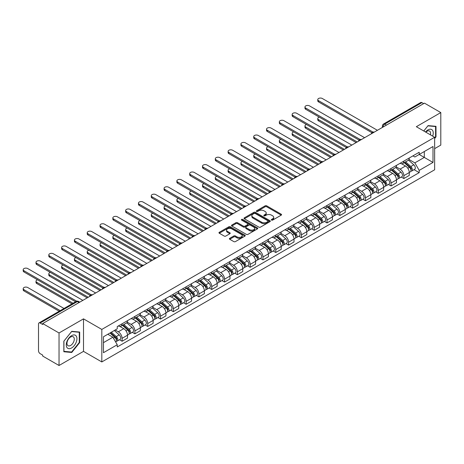 <?xml version="1.0" encoding="UTF-8"?>
<svg xmlns="http://www.w3.org/2000/svg" width="464" height="464" viewBox="0 0 464 464"><rect width="100%" height="100%" fill="white"/><g stroke="black" fill="none" stroke-linecap="round" stroke-linejoin="round"><path stroke-width="0.7" d="M271.533 220.093A0.8 0.458 0 0 0 272.664 220.093L281.225 215.151A1.137 0.655 0 0 0 281.561 214.681A1.137 0.655 0 0 0 281.225 214.217L266.719 205.842A1.137 0.655 0 0 0 265.106 205.842L256.546 210.789A0.8 0.458 0 0 0 256.314 211.114A0.8 0.458 0 0 0 256.546 211.439A0.8 0.458 0 0 0 257.671 211.439L258.784 210.801A3.648 2.105 0 0 1 263.941 210.801L265.147 211.497A3.648 2.105 0 0 1 266.214 212.988A3.648 2.105 0 0 1 265.147 214.472L264.039 215.116A0.8 0.458 0 0 0 263.807 215.441A0.8 0.458 0 0 0 264.039 215.766A0.8 0.458 0 0 0 265.17 215.766L266.278 215.128A3.648 2.105 0 0 1 271.434 215.128L272.641 215.824A3.648 2.105 0 0 1 273.708 217.314A3.648 2.105 0 0 1 272.641 218.799L271.533 219.443A0.8 0.458 0 0 0 271.301 219.768A0.8 0.458 0 0 0 271.533 220.093L271.533 219.443M229.732 238.316A1.137 0.655 0 0 0 229.396 238.786A1.137 0.655 0 0 0 229.732 239.25L233.798 241.599A1.137 0.655 0 0 0 235.41 241.599L244.922 236.106A1.137 0.655 0 0 0 245.253 235.642A1.137 0.655 0 0 0 244.922 235.178L230.417 226.803A1.137 0.655 0 0 0 228.804 226.803L219.292 232.296A1.137 0.655 0 0 0 218.962 232.76A1.137 0.655 0 0 0 219.292 233.224L224.211 236.06A1.137 0.655 0 0 0 225.823 236.06L229.889 233.711A1.137 0.655 0 0 0 230.225 233.247A1.137 0.655 0 0 0 229.889 232.783L227.453 231.374A3.051 1.757 0 0 1 226.56 230.132A3.051 1.757 0 0 1 228.445 228.503A3.051 1.757 0 0 1 231.768 228.885L241.315 234.401A3.051 1.757 0 0 1 242.208 235.642A3.051 1.757 0 0 1 240.323 237.272A3.051 1.757 0 0 1 237.005 236.889L235.41 235.967A1.137 0.655 0 0 0 233.798 235.967L229.732 238.316L229.732 239.25L233.798 236.918L233.798 235.967M101.813 329.428L83.503 318.861L59.038 332.984L42.7 323.553L424.461 103.141L440.8 112.578L416.336 126.701L434.64 137.274L101.813 329.428L101.813 361.943L434.64 169.789L434.64 137.274M258.86 227.128A1.137 0.655 0 0 0 260.472 227.128L269.984 221.641A1.137 0.655 0 0 0 270.315 221.171A1.137 0.655 0 0 0 269.984 220.707L255.478 212.332A1.137 0.655 0 0 0 253.866 212.332L244.354 217.825A1.137 0.655 0 0 0 244.023 218.289A1.137 0.655 0 0 0 244.354 218.753L258.86 227.128M241.895 220.267A0.8 0.458 0 0 1 242.707 220.377L242.707 219.431L257.45 227.946A1.137 0.655 0 0 1 257.787 228.41A1.137 0.655 0 0 1 257.45 228.874L247.944 234.366A1.137 0.655 0 0 1 246.332 234.366L231.826 225.991L231.826 225.057A1.137 0.655 0 0 0 231.49 225.527A1.137 0.655 0 0 0 231.826 225.991M231.826 225.057L235.898 222.708A1.137 0.655 0 0 1 237.504 222.708L243.391 226.107A1.137 0.655 0 0 0 245.004 226.107L247.701 224.547A1.137 0.655 0 0 0 248.037 224.083A1.137 0.655 0 0 0 247.701 223.619L241.576 220.081A0.8 0.458 0 0 1 241.344 219.756A0.8 0.458 0 0 1 241.837 219.327A0.8 0.458 0 0 1 242.707 219.431M59.038 332.984L59.038 365.499L42.7 356.068L42.7 355.122L40.153 353.649A2.32 1.34 -120 0 1 38.512 350.807L38.512 323.976A2.32 1.34 -120 0 1 38.993 322.915L76.183 301.443A2.32 1.34 60 0 1 77.349 301.559L40.153 323.031A2.32 1.34 -120 0 0 38.993 322.915M434.64 148.648L440.8 145.093L440.8 112.578M59.038 365.499L83.503 351.376L101.813 361.943M42.7 323.553L42.7 324.498L40.153 323.031M386.448 125.089L384.726 124.097A2.32 1.34 60 0 0 383.566 123.981L420.755 102.509A2.32 1.34 60 0 1 421.915 102.625L384.726 124.097A2.32 1.34 120 0 0 383.084 126.939L383.084 127.032M423.644 103.617L421.915 102.625M403.854 161.112A5.342 3.086 60 0 1 402.752 163.514L408.169 160.382A5.342 3.086 -120 0 0 409.271 157.986M396.163 166.866L400.078 169.122A5.342 3.086 60 0 1 403.854 175.665L409.271 172.538A5.342 3.086 -120 0 0 405.495 165.996L401.621 163.757M409.271 172.538L409.271 175.427L403.854 178.559L401.256 177.057M402.752 163.514A5.342 3.086 60 0 1 400.119 163.27M403.854 175.665L403.854 178.559M391.048 168.507A5.342 3.086 60 0 1 389.94 170.903L395.363 167.777A5.342 3.086 -120 0 0 396.465 165.381M388.449 184.452L391.048 185.954L396.465 182.822L396.465 179.933A5.342 3.086 -120 0 0 392.689 173.391L388.809 171.152M389.94 170.903A5.342 3.086 60 0 1 387.312 170.665M383.357 174.261L387.272 176.517A5.342 3.086 60 0 1 391.048 183.06L391.048 185.954M378.241 175.902A5.342 3.086 60 0 1 377.133 178.298L382.551 175.172A5.342 3.086 -120 0 0 383.658 172.776M375.643 191.847L378.241 193.343L383.658 190.217L383.658 187.328A5.342 3.086 -120 0 0 379.883 180.786L376.002 178.547M377.133 178.298A5.342 3.086 60 0 1 374.506 178.06M370.55 181.656L374.465 183.912A5.342 3.086 60 0 1 378.241 190.455L378.241 193.343M365.435 183.297A5.342 3.086 60 0 1 364.327 185.693L369.744 182.567A5.342 3.086 -120 0 0 370.852 180.171M362.836 199.242L365.435 200.738L370.852 197.612L370.852 194.718A5.342 3.086 -120 0 0 367.076 188.181L363.196 185.942M364.327 185.693A5.342 3.086 60 0 1 361.7 185.455M357.744 189.045L361.659 191.307A5.342 3.086 60 0 1 365.435 197.85L365.435 200.738M352.623 190.692A5.342 3.086 60 0 1 351.521 193.088L356.938 189.962A5.342 3.086 -120 0 0 358.046 187.56M350.03 206.637L352.623 208.133L358.046 205.007L358.046 202.113A5.342 3.086 -120 0 0 354.27 195.576L350.39 193.331M351.521 193.088A5.342 3.086 60 0 1 348.887 192.85M344.938 196.44L348.847 198.702A5.342 3.086 60 0 1 352.623 205.245L352.623 208.133M339.816 198.087A5.342 3.086 60 0 1 338.714 200.483L344.131 197.357A5.342 3.086 -120 0 0 345.233 194.955M337.218 214.032L339.816 215.528L345.239 212.402L345.239 209.508A5.342 3.086 -120 0 0 341.458 202.965L337.583 200.726M338.714 200.483A5.342 3.086 60 0 1 336.081 200.239M332.125 203.835L336.04 206.097A5.342 3.086 60 0 1 339.816 212.64L339.816 215.528M327.01 205.482A5.342 3.086 60 0 1 325.902 207.878L331.325 204.752A5.342 3.086 -120 0 0 332.427 202.35M324.411 221.421L327.01 222.923L332.427 219.797L332.427 216.903A5.342 3.086 -120 0 0 328.651 210.36L324.777 208.121M325.902 207.878A5.342 3.086 60 0 1 323.275 207.634M319.319 211.23L323.234 213.492A5.342 3.086 60 0 1 327.01 220.029L327.01 222.923M314.203 212.872A5.342 3.086 60 0 1 313.096 215.273L318.513 212.141A5.342 3.086 -120 0 0 319.621 209.745M311.605 228.816L314.203 230.318L319.621 227.192L319.621 224.298A5.342 3.086 -120 0 0 315.845 217.755L311.965 215.516M313.096 215.273A5.342 3.086 60 0 1 310.468 215.029M306.513 218.625L310.428 220.887A5.342 3.086 60 0 1 314.203 227.424L314.203 230.318M301.397 220.267A5.342 3.086 60 0 1 300.289 222.668L305.706 219.536A5.342 3.086 -120 0 0 306.814 217.14M298.799 236.211L301.397 237.713L306.814 234.581L306.814 231.693A5.342 3.086 -120 0 0 303.038 225.15L299.158 222.911M300.289 222.668A5.342 3.086 60 0 1 297.662 222.424M293.706 226.02L297.621 228.276A5.342 3.086 60 0 1 301.397 234.819L301.397 237.713M288.591 227.662A5.342 3.086 60 0 1 287.483 230.063L292.9 226.931A5.342 3.086 -120 0 0 294.008 224.535M285.992 243.606L288.591 245.108L294.008 241.976L294.008 239.088A5.342 3.086 -120 0 0 290.232 232.545L286.352 230.306M287.483 230.063A5.342 3.086 60 0 1 284.855 229.819M280.9 233.415L284.809 235.671A5.342 3.086 60 0 1 288.591 242.214L288.591 245.108M275.778 235.057A5.342 3.086 60 0 1 274.676 237.452L280.094 234.326A5.342 3.086 -120 0 0 281.201 231.93M273.18 251.001L275.778 252.503L281.201 249.371L281.201 246.483A5.342 3.086 -120 0 0 277.42 239.94L273.545 237.701M274.676 237.452A5.342 3.086 60 0 1 272.043 237.214M268.088 240.81L272.003 243.066A5.342 3.086 60 0 1 275.778 249.609L275.778 252.503M262.972 242.452A5.342 3.086 60 0 1 261.864 244.847L267.287 241.721A5.342 3.086 -120 0 0 268.389 239.325M260.374 258.396L262.972 259.892L268.389 256.766L268.389 253.878A5.342 3.086 -120 0 0 264.613 247.335L260.739 245.096M261.864 244.847A5.342 3.086 60 0 1 259.237 244.609M255.281 248.205L259.196 250.461A5.342 3.086 60 0 1 262.972 257.004L262.972 259.892M250.166 249.847A5.342 3.086 60 0 1 249.058 252.242L254.481 249.116A5.342 3.086 -120 0 0 255.583 246.72M247.567 265.791L250.166 267.287L255.583 264.161L255.583 261.267A5.342 3.086 -120 0 0 251.807 254.73L247.927 252.491M249.058 252.242A5.342 3.086 60 0 1 246.43 252.004M242.475 255.594L246.39 257.856A5.342 3.086 60 0 1 250.166 264.399L250.166 267.287M237.359 257.242A5.342 3.086 60 0 1 236.251 259.637L241.669 256.511A5.342 3.086 -120 0 0 242.776 254.11M234.761 273.186L237.359 274.682L242.776 271.556L242.776 268.662A5.342 3.086 -120 0 0 239.001 262.125L235.12 259.881M236.251 259.637A5.342 3.086 60 0 1 233.624 259.399M229.668 262.989L233.583 265.251A5.342 3.086 60 0 1 237.359 271.794L237.359 274.682M224.553 264.637A5.342 3.086 60 0 1 223.445 267.032L228.862 263.906A5.342 3.086 -120 0 0 229.97 261.505M221.954 280.575L224.553 282.077L229.97 278.951L229.97 276.057A5.342 3.086 -120 0 0 226.194 269.514L222.314 267.276M223.445 267.032A5.342 3.086 60 0 1 220.818 266.788M216.862 270.384L220.771 272.646A5.342 3.086 60 0 1 224.553 279.189L224.553 282.077M211.741 272.032A5.342 3.086 60 0 1 210.639 274.427L216.056 271.301A5.342 3.086 -120 0 0 217.164 268.9M209.148 287.97L211.741 289.472L217.164 286.346L217.164 283.452A5.342 3.086 -120 0 0 213.388 276.909L209.508 274.671M210.639 274.427A5.342 3.086 60 0 1 208.005 274.183M204.056 277.779L207.965 280.041A5.342 3.086 60 0 1 211.741 286.578L211.741 289.472M198.934 279.421A5.342 3.086 60 0 1 197.832 281.822L203.249 278.69A5.342 3.086 -120 0 0 204.351 276.295M196.336 295.365L198.934 296.867L204.351 293.735L204.351 290.847A5.342 3.086 -120 0 0 200.576 284.304L196.701 282.066M197.832 281.822A5.342 3.086 60 0 1 195.199 281.578M191.243 285.174L195.158 287.436A5.342 3.086 60 0 1 198.934 293.973L198.934 296.867M186.128 286.816A5.342 3.086 60 0 1 185.02 289.217L190.443 286.085A5.342 3.086 -120 0 0 191.545 283.69M183.529 302.76L186.128 304.262L191.545 301.13L191.545 298.242A5.342 3.086 -120 0 0 187.769 291.699L183.889 289.461M185.02 289.217A5.342 3.086 60 0 1 182.393 288.973M178.437 292.569L182.352 294.826A5.342 3.086 60 0 1 186.128 301.368L186.128 304.262M173.321 294.211A5.342 3.086 60 0 1 172.214 296.612L177.631 293.48A5.342 3.086 -120 0 0 178.739 291.085M170.723 310.155L173.321 311.657L178.739 308.525L178.739 305.637A5.342 3.086 -120 0 0 174.963 299.094L171.083 296.856M172.214 296.612A5.342 3.086 60 0 1 169.586 296.368M165.631 299.964L169.546 302.221A5.342 3.086 60 0 1 173.321 308.763L173.321 311.657M160.515 301.606A5.342 3.086 60 0 1 159.407 304.001L164.824 300.875A5.342 3.086 -120 0 0 165.932 298.48M157.917 317.55L160.515 319.052L165.932 315.92L165.932 313.032A5.342 3.086 -120 0 0 162.156 306.489L158.276 304.251M159.407 304.001A5.342 3.086 60 0 1 156.78 303.763M152.824 307.359L156.739 309.616A5.342 3.086 60 0 1 160.515 316.158L160.515 319.052M147.703 309.001A5.342 3.086 60 0 1 146.601 311.396L152.018 308.27A5.342 3.086 -120 0 0 153.126 305.875M145.11 324.945L147.709 326.441L153.126 323.315L153.126 320.427A5.342 3.086 -120 0 0 149.35 313.884L145.47 311.646M146.601 311.396A5.342 3.086 60 0 1 143.968 311.158M140.018 314.754L143.927 317.011A5.342 3.086 60 0 1 147.709 323.553L147.709 326.441M134.896 316.396A5.342 3.086 60 0 1 133.794 318.791L139.212 315.665A5.342 3.086 -120 0 0 140.319 313.264M132.298 332.34L134.896 333.836L140.319 330.71L140.319 327.816A5.342 3.086 -120 0 0 136.538 321.279L132.663 319.041M133.794 318.791A5.342 3.086 60 0 1 131.161 318.553M127.206 322.144L131.121 324.406A5.342 3.086 60 0 1 134.896 330.948L134.896 333.836M122.09 323.791A5.342 3.086 60 0 1 120.982 326.186L126.405 323.06A5.342 3.086 -120 0 0 127.507 320.659M119.492 339.735L122.09 341.231L127.507 338.105L127.507 335.211A5.342 3.086 -120 0 0 123.731 328.669L119.857 326.43M120.982 326.186A5.342 3.086 60 0 1 118.355 325.948M115.194 329.997L118.314 331.801A5.342 3.086 60 0 1 122.09 338.343L122.09 341.231M412.925 155.875L414.857 156.989L432.999 146.514L424.299 151.537L424.299 157.418L414.857 162.87L408.975 159.471M103.455 342.652L112.897 337.206L117.247 344.74L103.455 352.704L103.455 336.777L117.247 328.814L117.247 326.586L419.207 152.25L419.207 154.477L432.999 162.441L419.207 170.404L414.857 162.87M432.999 146.514L432.999 162.441M117.247 344.74L117.247 346.968L419.207 172.631L419.207 170.404M434.64 138.574L435.998 136.892L435.998 126.324L428.075 125.616L423.76 130.987M83.503 318.861L83.503 351.376M63.841 351.753L71.763 352.46L79.686 342.606L79.686 332.038L71.763 331.331L63.841 341.191L63.841 351.753M112.897 337.206L107.805 334.266M414.062 169.662L419.207 172.631M435.586 136.654L435.998 136.892M70.928 351.979L71.763 352.46M79.274 342.368L79.686 342.606M271.852 220.203L272.641 219.75A3.648 2.105 0 0 0 273.708 218.26L273.708 217.314M266.214 212.988L266.214 213.933A3.648 2.105 0 0 1 265.147 215.424L264.358 215.876M281.225 214.217L281.225 215.151L266.719 206.793A1.137 0.655 0 0 0 265.106 206.793L256.865 211.549M269.967 221.647L255.478 213.283A1.137 0.655 0 0 0 253.866 213.283L244.371 218.764M267.966 221.502A0.8 0.458 0 0 0 268.204 221.171A0.8 0.458 0 0 0 267.966 220.847L255.235 213.498A0.8 0.458 0 0 0 254.11 213.498L252.938 214.171A3.648 2.105 0 0 0 251.871 215.661A3.648 2.105 0 0 0 252.938 217.152L261.644 222.175A3.648 2.105 0 0 0 266.8 222.175L267.966 221.502L267.966 222.447A0.8 0.458 0 0 0 268.204 222.123L268.204 221.171M251.871 215.661L251.871 216.607A3.648 2.105 0 0 0 252.938 218.097L252.938 217.152M267.966 222.447L266.8 223.12A3.648 2.105 0 0 1 261.644 223.12L252.938 218.097M231.843 225.997L235.898 223.66L235.898 222.708M248.037 224.083L248.037 225.028A1.137 0.655 0 0 1 247.701 225.498L245.004 227.053A1.137 0.655 0 0 1 243.391 227.053L237.504 223.66A1.137 0.655 0 0 0 235.898 223.66M242.707 220.377L257.439 228.885M249.493 229.628A3.051 1.757 0 0 0 252.816 230.011A3.051 1.757 0 0 0 254.701 228.387A3.051 1.757 0 0 0 253.808 227.14L250.438 225.197A1.137 0.655 0 0 0 248.832 225.197L246.129 226.757A1.137 0.655 0 0 0 245.798 227.221A1.137 0.655 0 0 0 246.129 227.691L249.493 229.628L249.493 230.579A3.051 1.757 0 0 0 252.816 230.962A3.051 1.757 0 0 0 254.701 229.332L254.701 228.387M245.798 227.221L245.798 228.172A1.137 0.655 0 0 0 246.129 228.636L246.129 227.691M249.493 230.579L246.129 228.636M242.208 235.642L242.208 236.594A3.051 1.757 0 0 1 240.323 238.218A3.051 1.757 0 0 1 237.005 237.835L235.41 236.918A1.137 0.655 0 0 0 233.798 236.918M226.56 230.132L226.56 231.078A3.051 1.757 0 0 0 227.453 232.325L227.453 231.374M229.889 232.783L229.889 233.711L227.453 232.325M244.905 236.118L230.417 227.754A1.137 0.655 0 0 0 228.804 227.754L219.31 233.235M404.225 162.661L409.445 167.318A2.9 1.676 60 0 1 410.356 171.802L409.271 172.428M404.364 162.783L406.818 164.198M319.331 117.148A2.668 1.543 -0 0 0 317.77 118.552A2.668 1.543 -0 0 0 318.553 119.637L357.222 141.967M404.753 162.354L410.559 167.539A1.392 0.806 60 0 1 411 169.691A1.392 0.806 60 0 1 410.872 169.743M405.623 161.855L410.843 166.512A2.9 1.676 60 0 1 411.754 170.996A2.9 1.676 60 0 1 410.872 171.094M408.529 160.103L413.795 164.801A2.9 1.676 60 0 1 414.706 169.29L411.754 170.996M356.155 142.581L318.553 120.872A2.668 1.543 180 0 1 317.77 119.782L317.77 118.552M371.902 132.71L318.553 101.912A2.668 1.543 180 0 1 317.77 100.821L317.77 99.592A2.668 1.543 -0 0 0 318.553 100.682L372.957 132.089M377.418 130.303L322.329 98.501A2.668 1.543 -0 0 0 319.423 98.165A2.668 1.543 -0 0 0 317.77 99.592M391.419 170.056L396.639 174.708A2.9 1.676 60 0 1 397.549 179.197L396.465 179.823M391.558 170.178L394.011 171.593M306.524 124.543A2.668 1.543 -0 0 0 304.964 125.941A2.668 1.543 -0 0 0 305.747 127.032L344.416 149.362M391.947 169.749L397.752 174.934A1.392 0.806 60 0 1 398.187 177.086A1.392 0.806 60 0 1 398.06 177.138M392.817 169.25L398.031 173.907A2.9 1.676 60 0 1 398.941 178.391A2.9 1.676 60 0 1 398.066 178.483M395.722 167.498L400.989 172.196A2.9 1.676 60 0 1 401.899 176.685L398.941 178.391M343.348 149.976L305.747 128.267A2.668 1.543 180 0 1 304.964 127.177L304.964 125.941M378.612 177.445L383.832 182.103A2.9 1.676 60 0 1 384.743 186.592L383.658 187.218M378.752 177.573L381.205 178.988M293.712 131.938A2.668 1.543 -0 0 0 292.158 133.336A2.668 1.543 -0 0 0 292.941 134.427L331.609 156.751M379.134 177.144L384.946 182.323A1.392 0.806 60 0 1 385.381 184.481A1.392 0.806 60 0 1 385.253 184.533M380.004 176.639L385.224 181.296A2.9 1.676 60 0 1 386.135 185.786A2.9 1.676 60 0 1 385.259 185.878M382.916 174.893L388.182 179.591A2.9 1.676 60 0 1 389.093 184.08L386.135 185.786M330.542 157.371L292.941 135.662A2.668 1.543 180 0 1 292.158 134.572L292.158 133.336M432.668 136.132A7.546 4.356 120 0 0 432.529 130.338A7.546 4.356 120 0 0 425.494 131.991M430.412 134.827A5.168 2.981 120 0 0 430.105 131.59A5.168 2.981 120 0 0 429.525 131.051A5.168 2.981 120 0 0 425.807 132.17M423.777 130.999L427.912 125.854L435.586 126.539L435.586 136.77L434.64 137.947M435.075 126.243L435.586 126.539M76.224 336.052A7.546 4.356 120 0 0 68.933 338.007A7.546 4.356 120 0 0 66.978 347.548A7.546 4.356 120 0 0 74.269 345.599A7.546 4.356 120 0 0 76.224 336.052M73.793 337.305A5.168 2.981 120 0 0 73.213 336.765A5.168 2.981 120 0 0 68.405 339.178A5.168 2.981 120 0 0 67.466 345.175A5.168 2.981 120 0 0 68.046 345.715A5.168 2.981 120 0 0 72.854 343.302A5.168 2.981 120 0 0 73.793 337.305M71.601 352.037L63.922 351.352L63.922 341.115L71.601 331.569L79.274 332.253L79.274 342.484L71.601 352.037M78.77 331.957L79.274 332.253M359.09 140.105L305.747 109.307A2.668 1.543 180 0 1 304.964 108.216L304.964 106.981A2.668 1.543 -0 0 0 305.747 108.071L360.151 139.484M364.611 137.698L309.523 105.891A2.668 1.543 -0 0 0 306.611 105.56A2.668 1.543 -0 0 0 304.964 106.981M346.283 147.5L292.941 116.702A2.668 1.543 180 0 1 292.158 115.611L292.158 114.376A2.668 1.543 -0 0 0 292.941 115.466L347.345 146.879M351.805 145.093L296.716 113.286A2.668 1.543 -0 0 0 293.805 112.955A2.668 1.543 -0 0 0 292.158 114.376M365.806 184.84L371.02 189.498A2.9 1.676 60 0 1 371.931 193.987L370.852 194.613M365.939 184.968L368.399 186.383M280.906 139.333A2.668 1.543 -0 0 0 279.351 140.731A2.668 1.543 -0 0 0 280.134 141.822L318.803 164.146M366.328 184.539L372.14 189.718A1.392 0.806 60 0 1 372.575 191.876A1.392 0.806 60 0 1 372.447 191.922M367.198 184.034L372.418 188.691A2.9 1.676 60 0 1 373.329 193.181A2.9 1.676 60 0 1 372.453 193.273M370.11 182.288L375.376 186.986A2.9 1.676 60 0 1 376.287 191.475L373.329 193.181M317.736 164.766L280.134 143.057A2.668 1.543 180 0 1 279.351 141.967L279.351 140.731M352.994 192.235L358.214 196.893A2.9 1.676 60 0 1 359.124 201.382L358.046 202.008M353.133 192.357L355.592 193.778M268.099 146.723A2.668 1.543 -0 0 0 266.545 148.126A2.668 1.543 -0 0 0 267.322 149.217L305.991 171.541M353.522 191.934L359.327 197.113A1.392 0.806 60 0 1 359.768 199.271A1.392 0.806 60 0 1 359.641 199.317M354.392 191.429L359.612 196.086A2.9 1.676 60 0 1 360.522 200.576A2.9 1.676 60 0 1 359.646 200.668M357.303 189.683L362.564 194.381A2.9 1.676 60 0 1 363.474 198.87L360.522 200.576M304.923 172.156L267.322 150.452A2.668 1.543 180 0 1 266.545 149.362L266.545 148.126M340.187 199.63L345.407 204.288A2.9 1.676 60 0 1 346.318 208.777L345.233 209.403M340.327 199.752L342.786 201.173M255.293 154.118A2.668 1.543 -0 0 0 253.733 155.521A2.668 1.543 -0 0 0 254.516 156.612L293.184 178.936M340.715 199.329L346.521 204.508A1.392 0.806 60 0 1 346.962 206.666A1.392 0.806 60 0 1 346.834 206.712M341.585 198.824L346.805 203.481A2.9 1.676 60 0 1 347.716 207.971A2.9 1.676 60 0 1 346.84 208.063M344.497 197.078L349.757 201.776A2.9 1.676 60 0 1 350.668 206.265L347.716 207.971M292.117 179.551L254.516 157.841A2.668 1.543 180 0 1 253.733 156.751L253.733 155.521M333.477 154.895L280.134 124.097A2.668 1.543 180 0 1 279.351 123.006L279.351 121.771A2.668 1.543 -0 0 0 280.134 122.861L334.538 154.274M338.998 152.488L283.91 120.681A2.668 1.543 -0 0 0 280.998 120.35A2.668 1.543 -0 0 0 279.351 121.771M320.67 162.29L267.322 131.492A2.668 1.543 180 0 1 266.545 130.401L266.545 129.166A2.668 1.543 -0 0 0 267.322 130.256L321.732 161.669M326.192 159.883L271.104 128.076A2.668 1.543 -0 0 0 268.192 127.739A2.668 1.543 -0 0 0 266.545 129.166M307.864 169.685L254.516 138.881A2.668 1.543 180 0 1 253.733 137.791L253.733 136.561A2.668 1.543 -0 0 0 254.516 137.651L308.92 169.064M313.38 167.278L258.291 135.471A2.668 1.543 -0 0 0 255.386 135.134A2.668 1.543 -0 0 0 253.733 136.561M327.381 207.025L332.601 211.683A2.9 1.676 60 0 1 333.512 216.172L332.427 216.798M327.52 207.147L329.974 208.568M242.486 161.513A2.668 1.543 -0 0 0 240.926 162.916A2.668 1.543 -0 0 0 241.709 164.007L280.378 186.331M327.909 206.724L333.715 211.903A1.392 0.806 60 0 1 334.15 214.055A1.392 0.806 60 0 1 334.022 214.107M328.779 206.219L333.993 210.876A2.9 1.676 60 0 1 334.909 215.366A2.9 1.676 60 0 1 334.028 215.458M331.685 204.473L336.951 209.171A2.9 1.676 60 0 1 337.862 213.66L334.909 215.366M279.311 186.946L241.709 165.236A2.668 1.543 180 0 1 240.926 164.146L240.926 162.916M295.052 177.074L241.709 146.276A2.668 1.543 180 0 1 240.926 145.186L240.926 143.956A2.668 1.543 -0 0 0 241.709 145.046L296.113 176.453M300.573 174.673L245.485 142.866A2.668 1.543 -0 0 0 242.573 142.529A2.668 1.543 -0 0 0 240.926 143.956M314.575 214.42L319.795 219.078A2.9 1.676 60 0 1 320.705 223.567L319.621 224.187M314.714 214.542L317.167 215.963M229.674 168.908A2.668 1.543 -0 0 0 228.12 170.311A2.668 1.543 -0 0 0 228.903 171.402L267.571 193.726M315.102 214.113L320.908 219.298A1.392 0.806 60 0 1 321.343 221.45A1.392 0.806 60 0 1 321.216 221.502M315.967 213.614L321.187 218.271A2.9 1.676 60 0 1 322.097 222.761A2.9 1.676 60 0 1 321.221 222.853M318.878 211.868L324.145 216.566A2.9 1.676 60 0 1 325.055 221.05L322.097 222.761M266.504 194.341L228.903 172.631A2.668 1.543 180 0 1 228.12 171.541L228.12 170.311M282.245 184.469L228.903 153.671A2.668 1.543 180 0 1 228.12 152.581L228.12 151.351A2.668 1.543 -0 0 0 228.903 152.441L283.307 183.848M287.767 182.062L232.679 150.261A2.668 1.543 -0 0 0 229.767 149.924A2.668 1.543 -0 0 0 228.12 151.351M301.768 221.815L306.982 226.473A2.9 1.676 60 0 1 307.899 230.956L306.814 231.582M301.902 221.937L304.361 223.358M216.868 176.303A2.668 1.543 -0 0 0 215.313 177.706A2.668 1.543 -0 0 0 216.096 178.797L254.765 201.121M302.29 221.508L308.102 226.693A1.392 0.806 60 0 1 308.537 228.845A1.392 0.806 60 0 1 308.409 228.897M303.16 221.009L308.38 225.666A2.9 1.676 60 0 1 309.291 230.156A2.9 1.676 60 0 1 308.415 230.248M306.072 219.263L311.338 223.955A2.9 1.676 60 0 1 312.249 228.445L309.291 230.156M253.698 201.736L216.096 180.026A2.668 1.543 180 0 1 215.313 178.936L215.313 177.706M269.439 191.864L216.096 161.066A2.668 1.543 180 0 1 215.313 159.976L215.313 158.746A2.668 1.543 -0 0 0 216.096 159.836L270.5 191.243M274.961 189.457L219.872 157.656A2.668 1.543 -0 0 0 216.961 157.319A2.668 1.543 -0 0 0 215.313 158.746M288.956 229.21L294.176 233.868A2.9 1.676 60 0 1 295.087 238.351L294.008 238.977M289.095 229.332L291.554 230.747M204.061 183.698A2.668 1.543 -0 0 0 202.507 185.095A2.668 1.543 -0 0 0 203.284 186.186L241.953 208.516M289.484 228.903L295.29 234.088A1.392 0.806 60 0 1 295.73 236.24A1.392 0.806 60 0 1 295.603 236.292M290.354 228.404L295.574 233.061A2.9 1.676 60 0 1 296.484 237.545A2.9 1.676 60 0 1 295.609 237.643M293.265 226.652L298.526 231.35A2.9 1.676 60 0 1 299.442 235.84L296.484 237.545M240.886 209.131L203.284 187.421A2.668 1.543 180 0 1 202.507 186.331L202.507 185.095M256.633 199.259L203.284 168.461A2.668 1.543 180 0 1 202.507 167.371L202.507 166.141A2.668 1.543 -0 0 0 203.284 167.226L257.694 198.638M262.154 196.852L207.066 165.051A2.668 1.543 -0 0 0 204.154 164.714A2.668 1.543 -0 0 0 202.507 166.141M276.15 236.599L281.37 241.257A2.9 1.676 60 0 1 282.28 245.746L281.196 246.372M276.289 236.727L278.748 238.142M191.255 191.093A2.668 1.543 -0 0 0 189.695 192.49A2.668 1.543 -0 0 0 190.478 193.581L229.146 215.905M276.677 236.298L282.483 241.483A1.392 0.806 60 0 1 282.924 243.635A1.392 0.806 60 0 1 282.796 243.687M277.547 235.799L282.767 240.451A2.9 1.676 60 0 1 283.678 244.94A2.9 1.676 60 0 1 282.802 245.033M280.459 234.047L285.72 238.745A2.9 1.676 60 0 1 286.63 243.235L283.678 244.94M228.079 216.526L190.478 194.816A2.668 1.543 180 0 1 189.695 193.726L189.695 192.49M243.826 206.654L190.478 175.856A2.668 1.543 180 0 1 189.695 174.766L189.695 173.53A2.668 1.543 -0 0 0 190.478 174.621L244.888 206.033M249.342 204.247L194.254 172.44A2.668 1.543 -0 0 0 191.348 172.109A2.668 1.543 -0 0 0 189.695 173.53M263.343 243.994L268.563 248.652A2.9 1.676 60 0 1 269.474 253.141L268.389 253.767M263.482 244.122L265.936 245.537M178.449 198.488A2.668 1.543 -0 0 0 176.888 199.885A2.668 1.543 -0 0 0 177.671 200.976L216.34 223.3M263.871 243.693L269.677 248.872A1.392 0.806 60 0 1 270.112 251.03A1.392 0.806 60 0 1 269.99 251.082M264.741 243.188L269.955 247.846A2.9 1.676 60 0 1 270.872 252.335A2.9 1.676 60 0 1 269.99 252.428M267.647 241.442L272.913 246.14A2.9 1.676 60 0 1 273.824 250.63L270.872 252.335M215.273 223.921L177.671 202.211A2.668 1.543 180 0 1 176.888 201.121L176.888 199.885M231.02 214.049L177.671 183.251A2.668 1.543 180 0 1 176.888 182.161L176.888 180.925A2.668 1.543 -0 0 0 177.671 182.016L232.075 213.428M236.536 211.642L181.447 179.835A2.668 1.543 -0 0 0 178.536 179.504A2.668 1.543 -0 0 0 176.888 180.925M250.537 251.389L255.757 256.047A2.9 1.676 60 0 1 256.667 260.536L255.583 261.162M250.676 251.517L253.129 252.932M165.642 205.883A2.668 1.543 -0 0 0 164.082 207.28A2.668 1.543 -0 0 0 164.865 208.371L203.534 230.695M251.065 251.088L256.87 256.267A1.392 0.806 60 0 1 257.305 258.425A1.392 0.806 60 0 1 257.178 258.471M251.929 250.583L257.149 255.241A2.9 1.676 60 0 1 258.059 259.73A2.9 1.676 60 0 1 257.184 259.823M254.84 248.837L260.107 253.535A2.9 1.676 60 0 1 261.017 258.025L258.059 259.73M202.466 231.31L164.865 209.606A2.668 1.543 180 0 1 164.082 208.516L164.082 207.28M218.208 221.444L164.865 190.646A2.668 1.543 180 0 1 164.082 189.556L164.082 188.32A2.668 1.543 -0 0 0 164.865 189.411L219.269 220.823M223.729 219.037L168.641 187.23A2.668 1.543 -0 0 0 165.729 186.899A2.668 1.543 -0 0 0 164.082 188.32M237.73 258.784L242.945 263.442A2.9 1.676 60 0 1 243.861 267.931L242.776 268.557M237.864 258.906L240.323 260.327M152.83 213.272A2.668 1.543 -0 0 0 151.276 214.675A2.668 1.543 -0 0 0 152.059 215.766L190.727 238.09M238.252 258.483L244.064 263.662A1.392 0.806 60 0 1 244.499 265.82A1.392 0.806 60 0 1 244.371 265.866M239.122 257.978L244.342 262.636A2.9 1.676 60 0 1 245.253 267.125A2.9 1.676 60 0 1 244.377 267.218M242.034 256.232L247.3 260.93A2.9 1.676 60 0 1 248.211 265.42L245.253 267.125M189.66 238.705L152.059 216.995A2.668 1.543 180 0 1 151.276 215.911L151.276 214.675M205.401 228.839L152.059 198.035A2.668 1.543 180 0 1 151.276 196.951L151.276 195.715A2.668 1.543 -0 0 0 152.059 196.806L206.463 228.218M210.923 226.432L155.834 194.625A2.668 1.543 -0 0 0 152.923 194.288A2.668 1.543 -0 0 0 151.276 195.715M224.918 266.179L230.138 270.837A2.9 1.676 60 0 1 231.049 275.326L229.97 275.952M225.057 266.301L227.517 267.722M140.024 220.667A2.668 1.543 -0 0 0 138.469 222.07A2.668 1.543 -0 0 0 139.252 223.161L177.921 245.485M225.446 265.878L231.252 271.057A1.392 0.806 60 0 1 231.693 273.215A1.392 0.806 60 0 1 231.565 273.261M226.316 265.373L231.536 270.031A2.9 1.676 60 0 1 232.447 274.52A2.9 1.676 60 0 1 231.571 274.613M229.228 263.627L234.488 268.325A2.9 1.676 60 0 1 235.405 272.815L232.447 274.52M176.848 246.1L139.252 224.39A2.668 1.543 180 0 1 138.469 223.3L138.469 222.07M192.595 236.228L139.252 205.43A2.668 1.543 180 0 1 138.469 204.34L138.469 203.11A2.668 1.543 -0 0 0 139.252 204.201L193.656 235.613M198.116 233.827L143.028 202.02A2.668 1.543 -0 0 0 140.116 201.683A2.668 1.543 -0 0 0 138.469 203.11M212.112 273.574L217.332 278.232A2.9 1.676 60 0 1 218.242 282.721L217.158 283.342M212.251 273.696L214.71 275.117M127.217 228.062A2.668 1.543 -0 0 0 125.657 229.465A2.668 1.543 -0 0 0 126.44 230.556L165.109 252.88M212.64 273.273L218.445 278.452A1.392 0.806 60 0 1 218.886 280.604A1.392 0.806 60 0 1 218.759 280.656M213.51 272.768L218.73 277.426A2.9 1.676 60 0 1 219.64 281.915A2.9 1.676 60 0 1 218.764 282.008M216.421 271.022L221.682 275.72A2.9 1.676 60 0 1 222.592 280.21L219.64 281.915M164.041 253.495L126.44 231.785A2.668 1.543 180 0 1 125.657 230.695L125.657 229.465M179.788 243.623L126.44 212.825A2.668 1.543 180 0 1 125.657 211.735L125.657 210.505A2.668 1.543 -0 0 0 126.44 211.596L180.85 243.003M185.304 241.216L130.216 209.415A2.668 1.543 -0 0 0 127.31 209.078A2.668 1.543 -0 0 0 125.657 210.505M199.305 280.969L204.525 285.627A2.9 1.676 60 0 1 205.436 290.116L204.351 290.737M199.445 281.091L201.898 282.512M114.411 235.457A2.668 1.543 -0 0 0 112.851 236.86A2.668 1.543 -0 0 0 113.634 237.951L152.302 260.275M199.833 280.662L205.639 285.847A1.392 0.806 60 0 1 206.08 287.999A1.392 0.806 60 0 1 205.952 288.051M200.703 280.163L205.923 284.821A2.9 1.676 60 0 1 206.834 289.31A2.9 1.676 60 0 1 205.958 289.403M203.609 278.417L208.875 283.115A2.9 1.676 60 0 1 209.786 287.599L206.834 289.31M151.235 260.89L113.634 239.18A2.668 1.543 180 0 1 112.851 238.09L112.851 236.86M166.982 251.018L113.634 220.22A2.668 1.543 180 0 1 112.851 219.13L112.851 217.9A2.668 1.543 -0 0 0 113.634 218.991L168.038 250.398M172.498 248.611L117.409 216.81A2.668 1.543 -0 0 0 114.504 216.473A2.668 1.543 -0 0 0 112.851 217.9M186.499 288.364L191.719 293.022A2.9 1.676 60 0 1 192.63 297.505L191.545 298.132M186.638 288.486L189.092 289.901M101.604 242.852A2.668 1.543 -0 0 0 100.044 244.255A2.668 1.543 -0 0 0 100.827 245.346L139.496 267.67M187.027 288.057L192.833 293.242A1.392 0.806 60 0 1 193.268 295.394A1.392 0.806 60 0 1 193.14 295.446M187.897 287.558L193.111 292.216A2.9 1.676 60 0 1 194.022 296.705A2.9 1.676 60 0 1 193.146 296.798M190.803 285.812L196.069 290.505A2.9 1.676 60 0 1 196.98 294.994L194.022 296.705M138.429 268.285L100.827 246.575A2.668 1.543 180 0 1 100.044 245.485L100.044 244.255M154.17 258.413L100.827 227.615A2.668 1.543 180 0 1 100.044 226.525L100.044 225.295A2.668 1.543 -0 0 0 100.827 226.386L155.231 257.793M159.691 256.006L104.603 224.205A2.668 1.543 -0 0 0 101.691 223.868A2.668 1.543 -0 0 0 100.044 225.295M173.693 295.759L178.913 300.411A2.9 1.676 60 0 1 179.823 304.9L178.739 305.527M173.832 295.881L176.285 297.296M88.792 250.247A2.668 1.543 -0 0 0 87.238 251.645A2.668 1.543 -0 0 0 88.021 252.735L126.689 275.065M174.22 295.452L180.026 300.637A1.392 0.806 60 0 1 180.461 302.789A1.392 0.806 60 0 1 180.334 302.841M175.085 294.953L180.305 299.611A2.9 1.676 60 0 1 181.215 304.094A2.9 1.676 60 0 1 180.339 304.187M177.996 293.202L183.263 297.9A2.9 1.676 60 0 1 184.173 302.389L181.215 304.094M125.622 275.68L88.021 253.97A2.668 1.543 180 0 1 87.238 252.88L87.238 251.645M141.363 265.808L88.021 235.01A2.668 1.543 180 0 1 87.238 233.92L87.238 232.684A2.668 1.543 -0 0 0 88.021 233.775L142.425 265.188M146.885 263.401L91.797 231.6A2.668 1.543 -0 0 0 88.885 231.263A2.668 1.543 -0 0 0 87.238 232.684M160.886 303.149L166.1 307.806A2.9 1.676 60 0 1 167.011 312.295L165.932 312.922M161.02 303.276L163.479 304.691M75.986 257.642A2.668 1.543 -0 0 0 74.431 259.04A2.668 1.543 -0 0 0 75.214 260.13L113.883 282.454M161.408 302.847L167.22 308.026A1.392 0.806 60 0 1 167.655 310.184A1.392 0.806 60 0 1 167.527 310.236M162.278 302.348L167.498 307A2.9 1.676 60 0 1 168.409 311.489A2.9 1.676 60 0 1 167.533 311.582M165.19 300.597L170.456 305.295A2.9 1.676 60 0 1 171.367 309.784L168.409 311.489M112.816 283.075L75.214 261.365A2.668 1.543 180 0 1 74.431 260.275L74.431 259.04M128.557 273.203L75.214 242.405A2.668 1.543 180 0 1 74.431 241.315L74.431 240.079A2.668 1.543 -0 0 0 75.214 241.17L129.618 272.583M134.079 270.796L78.99 238.989A2.668 1.543 -0 0 0 76.079 238.658A2.668 1.543 -0 0 0 74.431 240.079M148.074 310.544L153.294 315.201A2.9 1.676 60 0 1 154.205 319.69L153.126 320.317M148.213 310.671L150.672 312.086M63.179 265.037A2.668 1.543 -0 0 0 61.625 266.435A2.668 1.543 -0 0 0 62.402 267.525L101.071 289.849M148.602 310.242L154.408 315.421A1.392 0.806 60 0 1 154.848 317.579A1.392 0.806 60 0 1 154.721 317.631M149.472 309.737L154.692 314.395A2.9 1.676 60 0 1 155.602 318.884A2.9 1.676 60 0 1 154.727 318.977M152.383 307.992L157.644 312.69A2.9 1.676 60 0 1 158.555 317.179L155.602 318.884M100.004 290.47L62.402 268.76A2.668 1.543 180 0 1 61.625 267.67L61.625 266.435M115.751 280.598L62.402 249.8A2.668 1.543 180 0 1 61.625 248.71L61.625 247.474A2.668 1.543 -0 0 0 62.402 248.565L116.812 279.978M121.272 278.191L66.184 246.384A2.668 1.543 -0 0 0 63.272 246.053A2.668 1.543 -0 0 0 61.625 247.474M135.268 317.939L140.488 322.596A2.9 1.676 60 0 1 141.398 327.085L140.314 327.712M135.407 318.06L137.866 319.481M50.373 272.426A2.668 1.543 -0 0 0 48.813 273.83A2.668 1.543 -0 0 0 49.596 274.92L88.264 297.244M135.795 317.637L141.601 322.816A1.392 0.806 60 0 1 142.042 324.974A1.392 0.806 60 0 1 141.914 325.02M136.665 317.132L141.885 321.79A2.9 1.676 60 0 1 142.796 326.279A2.9 1.676 60 0 1 141.92 326.372M139.577 315.387L144.838 320.085A2.9 1.676 60 0 1 145.748 324.574L142.796 326.279M87.197 297.859L49.596 276.155A2.668 1.543 180 0 1 48.813 275.065L48.813 273.83M102.944 287.993L49.596 257.195A2.668 1.543 180 0 1 48.813 256.105L48.813 254.869A2.668 1.543 -0 0 0 49.596 255.96L104 287.373M108.46 285.586L53.372 253.779A2.668 1.543 -0 0 0 50.466 253.448A2.668 1.543 -0 0 0 48.813 254.869M122.461 325.334L127.681 329.991A2.9 1.676 60 0 1 128.592 334.48L127.507 335.107M122.6 325.455L125.054 326.876M37.567 279.821A2.668 1.543 -0 0 0 36.006 281.225A2.668 1.543 -0 0 0 36.789 282.315L73.051 303.253M122.989 325.032L128.795 330.211A1.392 0.806 60 0 1 129.23 332.369A1.392 0.806 60 0 1 129.108 332.415M123.859 324.527L129.073 329.185A2.9 1.676 60 0 1 129.99 333.674A2.9 1.676 60 0 1 129.108 333.767M126.765 322.782L132.031 327.48A2.9 1.676 60 0 1 132.942 331.969L129.99 333.674M71.984 303.868L36.789 283.545A2.668 1.543 180 0 1 36.006 282.454L36.006 281.225M90.138 295.388L36.789 264.584A2.668 1.543 180 0 1 36.006 263.494L36.006 262.264A2.668 1.543 -0 0 0 36.789 263.355L91.193 294.768M95.654 292.981L40.565 261.174A2.668 1.543 -0 0 0 37.654 260.838A2.668 1.543 -0 0 0 36.006 262.264M109.974 333.013L114.875 337.386A2.9 1.676 60 0 1 115.785 341.875L115.64 341.956M110.02 332.984L112.247 334.271M64.02 308.467L27.759 287.529A2.668 1.543 -0 0 0 24.847 287.193A2.668 1.543 -0 0 0 23.2 288.62A2.668 1.543 -0 0 0 23.983 289.71L60.245 310.648M110.502 332.711L115.988 337.606A1.392 0.806 60 0 1 116.423 339.758A1.392 0.806 60 0 1 116.296 339.81M111.366 332.207L116.267 336.58A2.9 1.676 60 0 1 117.177 341.069A2.9 1.676 60 0 1 116.302 341.162M114.324 330.501L119.225 334.875A2.9 1.676 60 0 1 120.135 339.364L117.177 341.069M59.177 311.263L23.983 290.94A2.668 1.543 180 0 1 23.2 289.849L23.2 288.62M75.597 301.78L23.983 271.979A2.668 1.543 180 0 1 23.2 270.889L23.2 269.659A2.668 1.543 -0 0 0 23.983 270.75L76.746 301.211M82.847 300.376L27.759 268.569A2.668 1.543 -0 0 0 24.847 268.233A2.668 1.543 -0 0 0 23.2 269.659M383.165 126.985L383.084 126.939A2.32 1.34 0 0 1 382.406 125.993L382.406 127.426M134.896 330.948L140.319 327.816M147.709 323.553L153.126 320.427M160.515 316.158L165.932 313.032M173.321 308.763L178.739 305.637M186.128 301.368L191.545 298.242M198.934 293.973L204.351 290.847M211.741 286.578L217.164 283.452M224.553 279.189L229.97 276.057M237.359 271.794L242.776 268.662M250.166 264.399L255.583 261.267M262.972 257.004L268.389 253.878M275.778 249.609L281.201 246.483M288.591 242.214L294.008 239.088M301.397 234.819L306.814 231.693M314.203 227.424L319.621 224.298M327.01 220.029L332.427 216.903M339.816 212.64L345.239 209.508M352.623 205.245L358.046 202.113M365.435 197.85L370.852 194.718M378.241 190.455L383.658 187.328M391.048 183.06L396.465 179.933M122.09 338.343L127.507 335.211M118.314 331.801L123.731 328.669M131.121 324.406L136.538 321.279M143.927 317.011L149.35 313.884M156.739 309.616L162.156 306.489M169.546 302.221L174.963 299.094M182.352 294.826L187.769 291.699M195.158 287.436L200.576 284.304M207.965 280.041L213.388 276.909M220.771 272.646L226.194 269.514M233.583 265.251L239.001 262.125M246.39 257.856L251.807 254.73M259.196 250.461L264.613 247.335M272.003 243.066L277.42 239.94M284.809 235.671L290.232 232.545M297.621 228.276L303.038 225.15M310.428 220.887L315.845 217.755M323.234 213.492L328.651 210.36M336.04 206.097L341.458 202.965M348.847 198.702L354.27 195.576M361.659 191.307L367.076 188.181M374.465 183.912L379.883 180.786M387.272 176.517L392.689 173.391M400.078 169.122L405.495 165.996M374.071 132.234A2.32 1.34 120 0 0 373.05 132.826M361.265 139.629A2.32 1.34 120 0 0 360.238 140.221M348.458 147.024A2.32 1.34 120 0 0 347.432 147.616M335.652 154.419A2.32 1.34 120 0 0 334.625 155.011M322.845 161.814A2.32 1.34 120 0 0 321.819 162.406M310.033 169.209A2.32 1.34 120 0 0 309.012 169.801M297.227 176.604A2.32 1.34 120 0 0 296.206 177.196M284.42 183.993A2.32 1.34 120 0 0 283.394 184.591M271.614 191.388A2.32 1.34 120 0 0 270.587 191.98M258.808 198.783A2.32 1.34 120 0 0 257.781 199.375M246.001 206.178A2.32 1.34 120 0 0 244.975 206.77M233.189 213.573A2.32 1.34 120 0 0 232.168 214.165M220.383 220.968A2.32 1.34 120 0 0 219.356 221.56M207.576 228.363A2.32 1.34 120 0 0 206.55 228.955M194.77 235.758A2.32 1.34 120 0 0 193.743 236.35M181.963 243.153A2.32 1.34 120 0 0 180.937 243.745M169.151 250.543A2.32 1.34 120 0 0 168.13 251.134M156.345 257.938A2.32 1.34 120 0 0 155.318 258.529M143.538 265.333A2.32 1.34 120 0 0 142.512 265.924M130.732 272.728A2.32 1.34 120 0 0 129.705 273.319M117.926 280.123A2.32 1.34 120 0 0 116.899 280.714M105.113 287.518A2.32 1.34 120 0 0 104.093 288.109M92.307 294.913A2.32 1.34 120 0 0 91.286 295.504M79.071 302.551L77.349 301.559A2.32 1.34 120 0 1 78.509 301.443A2.32 2.32 0 0 0 76.183 301.443M272.641 219.75L272.641 218.799M264.039 215.766L264.039 215.116M265.147 215.424L265.147 214.472M256.546 211.439L256.546 210.789M265.106 206.793L265.106 205.842M266.719 206.793L266.719 205.842M244.354 218.753L244.354 217.825M253.866 213.283L253.866 212.332M255.478 213.283L255.478 212.332M269.984 221.641L269.984 220.707M261.644 223.12L261.644 222.175M266.8 223.12L266.8 222.175M237.504 223.66L237.504 222.708M243.391 227.053L243.391 226.107M245.004 227.053L245.004 226.107M247.701 225.498L247.701 224.547M257.45 228.874L257.45 227.946M235.41 236.918L235.41 235.967M237.005 237.835L237.005 236.889M219.292 233.224L219.292 232.296M228.804 227.754L228.804 226.803M230.417 227.754L230.417 226.803M244.922 236.106L244.922 235.178M409.445 167.318L407.815 168.258M411.284 169.053L410.762 169.354M413.795 164.801L410.843 166.512M318.553 120.872L318.553 119.637M318.553 100.682L318.553 101.912M396.639 174.708L395.009 175.647M398.477 176.448L397.955 176.749M400.989 172.196L398.031 173.907M305.747 128.267L305.747 127.032M383.832 182.103L382.203 183.042M385.671 183.843L385.149 184.144M388.182 179.591L385.224 181.296M292.941 135.662L292.941 134.427M305.747 108.071L305.747 109.307M292.941 115.466L292.941 116.702M371.02 189.498L369.396 190.437M372.865 191.238L372.343 191.539M375.376 186.986L372.418 188.691M280.134 143.057L280.134 141.822M358.214 196.893L356.59 197.832M360.058 198.633L359.53 198.934M362.564 194.381L359.612 196.086M267.322 150.452L267.322 149.217M345.407 204.288L343.778 205.227M347.246 206.028L346.724 206.329M349.757 201.776L346.805 203.481M254.516 157.841L254.516 156.612M280.134 122.861L280.134 124.097M267.322 130.256L267.322 131.492M254.516 137.651L254.516 138.881M332.601 211.683L330.971 212.622M334.44 213.417L333.918 213.724M336.951 209.171L333.993 210.876M241.709 165.236L241.709 164.007M241.709 145.046L241.709 146.276M319.795 219.078L318.165 220.017M321.633 220.812L321.111 221.113M324.145 216.566L321.187 218.271M228.903 172.631L228.903 171.402M228.903 152.441L228.903 153.671M306.982 226.473L305.358 227.412M308.827 228.207L308.305 228.508M311.338 223.955L308.38 225.666M216.096 180.026L216.096 178.797M216.096 159.836L216.096 161.066M294.176 233.868L292.552 234.807M296.02 235.602L295.493 235.903M298.526 231.35L295.574 233.061M203.284 187.421L203.284 186.186M203.284 167.226L203.284 168.461M281.37 241.257L279.74 242.196M283.208 242.997L282.686 243.298M285.72 238.745L282.767 240.451M190.478 194.816L190.478 193.581M190.478 174.621L190.478 175.856M268.563 248.652L266.933 249.591M270.402 250.392L269.88 250.693M272.913 246.14L269.955 247.846M177.671 202.211L177.671 200.976M177.671 182.016L177.671 183.251M255.757 256.047L254.127 256.986M257.595 257.787L257.073 258.088M260.107 253.535L257.149 255.241M164.865 209.606L164.865 208.371M164.865 189.411L164.865 190.646M242.945 263.442L241.321 264.381M244.789 265.182L244.267 265.483M247.3 260.93L244.342 262.636M152.059 216.995L152.059 215.766M152.059 196.806L152.059 198.035M230.138 270.837L228.514 271.776M231.983 272.577L231.455 272.878M234.488 268.325L231.536 270.031M139.252 224.39L139.252 223.161M139.252 204.201L139.252 205.43M217.332 278.232L215.708 279.171M219.17 279.966L218.648 280.268M221.682 275.72L218.73 277.426M126.44 231.785L126.44 230.556M126.44 211.596L126.44 212.825M204.525 285.627L202.896 286.566M206.364 287.361L205.842 287.663M208.875 283.115L205.923 284.821M113.634 239.18L113.634 237.951M113.634 218.991L113.634 220.22M191.719 293.022L190.089 293.961M193.558 294.756L193.036 295.058M196.069 290.505L193.111 292.216M100.827 246.575L100.827 245.346M100.827 226.386L100.827 227.615M178.913 300.411L177.283 301.351M180.751 302.151L180.229 302.453M183.263 297.9L180.305 299.611M88.021 253.97L88.021 252.735M88.021 233.775L88.021 235.01M166.1 307.806L164.476 308.746M167.945 309.546L167.423 309.848M170.456 305.295L167.498 307M75.214 261.365L75.214 260.13M75.214 241.17L75.214 242.405M153.294 315.201L151.67 316.141M155.138 316.941L154.611 317.243M157.644 312.69L154.692 314.395M62.402 268.76L62.402 267.525M62.402 248.565L62.402 249.8M140.488 322.596L138.858 323.536M142.326 324.336L141.804 324.638M144.838 320.085L141.885 321.79M49.596 276.155L49.596 274.92M49.596 255.96L49.596 257.195M127.681 329.991L126.051 330.931M129.52 331.731L128.998 332.033M132.031 327.48L129.073 329.185M36.789 283.545L36.789 282.315M36.789 263.355L36.789 264.584M114.875 337.386L113.471 338.198M116.713 339.12L116.191 339.428M119.225 334.875L116.267 336.58M23.983 290.94L23.983 289.71M23.983 270.75L23.983 271.979M374.268 132.124A2.32 2.32 0 0 0 371.293 133.841M361.462 139.519A2.32 2.32 0 0 0 358.486 141.236M348.655 146.908A2.32 2.32 0 0 0 345.674 148.631M335.849 154.303A2.32 2.32 0 0 0 332.868 156.026M323.043 161.698A2.32 2.32 0 0 0 320.061 163.421M310.23 169.093A2.32 2.32 0 0 0 307.255 170.816M297.424 176.488A2.32 2.32 0 0 0 294.449 178.211M284.618 183.883A2.32 2.32 0 0 0 281.636 185.6M271.811 191.278A2.32 2.32 0 0 0 268.83 192.995M259.005 198.673A2.32 2.32 0 0 0 256.024 200.39M246.198 206.062A2.32 2.32 0 0 0 243.217 207.785M233.386 213.457A2.32 2.32 0 0 0 230.411 215.18M220.58 220.852A2.32 2.32 0 0 0 217.599 222.575M207.773 228.247A2.32 2.32 0 0 0 204.792 229.97M194.967 235.642A2.32 2.32 0 0 0 191.986 237.365M182.161 243.037A2.32 2.32 0 0 0 179.179 244.754M169.348 250.432A2.32 2.32 0 0 0 166.373 252.149M156.542 257.827A2.32 2.32 0 0 0 153.567 259.544M143.736 265.222A2.32 2.32 0 0 0 140.754 266.939M130.929 272.612A2.32 2.32 0 0 0 127.948 274.334M118.123 280.007A2.32 2.32 0 0 0 115.142 281.729M105.311 287.402A2.32 2.32 0 0 0 102.335 289.124M92.504 294.797A2.32 2.32 0 0 0 89.529 296.519M79.75 302.163L78.509 301.443M383.566 123.981A2.32 2.32 0 0 0 382.406 125.993"/></g></svg>
